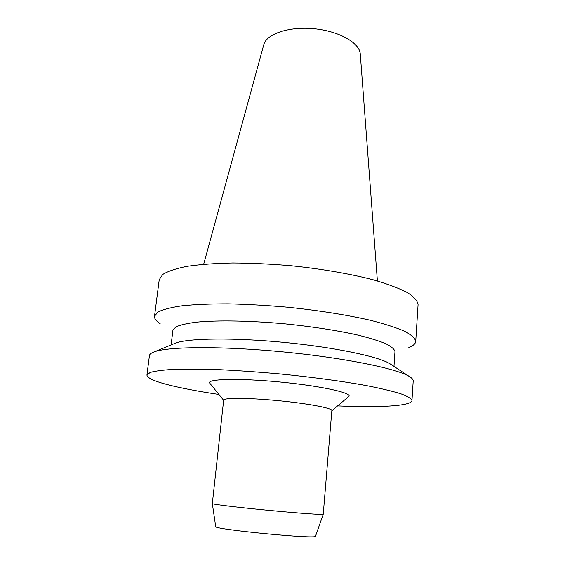 <?xml version="1.0" encoding="UTF-8"?>
<svg xmlns="http://www.w3.org/2000/svg" width="565" height="565" viewBox="0 0 565 565"><rect width="100%" height="100%" fill="white"/><g stroke="black" fill="none" stroke-linecap="round" stroke-linejoin="round"><path stroke-width="0.85" d="M203.675 264.251L263.777 44.706C266.496 33.893 289.012 26.258 314.02 28.723C339.035 31.075 359.679 42.869 360.279 54L377.392 280.982M212.32 503.592C211.819 504.234 237.145 507.335 267.648 510.266C298.158 513.204 323.611 515.005 323.237 514.277L331.846 410.543C332.51 408.177 307.946 403.509 278.206 400.663C248.466 397.781 223.465 397.675 223.662 400.126L212.32 503.592L215.71 526.594C212.292 529.327 318.356 539.54 315.517 536.206L323.229 514.284M223.641 400.317L209.975 383.416C204.918 378.981 237.936 377.929 280 382.011C322.071 386.029 354.276 393.36 348.471 396.75L331.832 410.734M218.916 394.476C201.161 391.827 185.97 389.031 173.349 386.086C156.032 382.018 147.225 378.331 146.928 375.019L150.177 372.441C155.198 370.993 163.327 369.948 174.571 369.312C187.545 368.945 202.997 369.093 220.922 369.743C239.934 370.689 259.886 372.116 280.77 374.009C312.071 377.13 341.761 381.149 365.555 385.429C380.189 388.282 391.87 391.051 400.599 393.713C407.492 396.263 411.278 398.537 411.963 400.543C411.546 406.129 379.044 407.761 337.58 405.903M146.928 375.019L149.435 355.59C149.605 354.177 151.279 352.906 154.457 351.783C168.617 346.507 222.271 346.027 282.903 351.882C343.527 357.702 396.107 368.408 409.004 376.29C411.906 378.006 413.312 379.567 413.206 380.987L411.963 400.543M173.879 343.803L175.814 343.004C188.795 338.181 233.79 337.538 283.814 342.369C333.851 347.171 377.893 356.395 389.716 363.599L391.46 364.75M171.103 344.94L172.925 330.264L175.835 326.923C180.2 324.932 187.163 323.335 196.726 322.135C217.843 320.101 250.811 320.666 285.593 323.9C312.191 326.641 335.709 330.228 356.148 334.678C368.373 337.637 378.155 340.603 385.492 343.577C391.284 346.472 394.448 349.163 394.977 351.642L393.967 366.395M160.121 323.618C156.152 321.061 154.28 318.603 154.513 316.245L157.932 312.014C163.024 309.472 171.16 307.381 182.354 305.757C195.236 304.464 210.533 303.822 228.246 303.836C247.004 304.267 266.659 305.375 287.204 307.169C317.989 310.305 347.129 314.938 370.456 320.291C384.793 323.95 396.227 327.622 404.752 331.316C411.468 334.925 415.127 338.287 415.727 341.394C415.508 343.76 413.206 345.815 408.813 347.567M154.513 316.245L159.231 279.689L162.755 274.463C167.883 271.249 176.026 268.53 187.185 266.306C200.01 264.455 215.209 263.339 232.78 262.972C251.383 263.085 270.854 264.003 291.194 265.741C321.655 268.884 350.462 273.877 373.5 279.887C387.661 284.026 398.932 288.249 407.337 292.564C413.94 296.816 417.521 300.827 418.072 304.613L415.727 341.394M175.814 343.004L154.457 351.783M389.716 363.599L409.004 376.29"/></g></svg>
